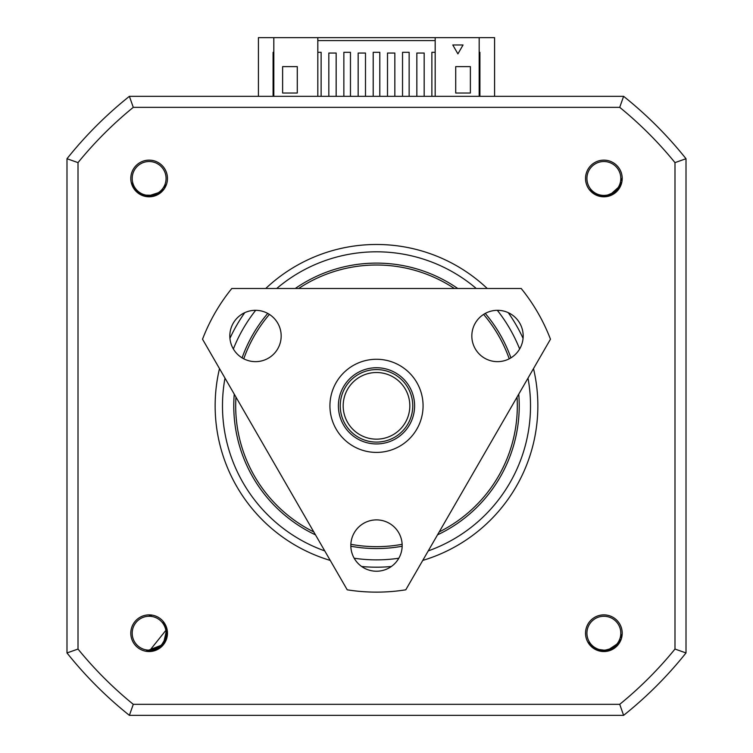 <?xml version="1.0" encoding="UTF-8"?>
<svg xmlns="http://www.w3.org/2000/svg" width="753" height="753" viewBox="0 0 753 753"><rect width="100%" height="100%" fill="white"/><g stroke="black" fill="none" stroke-linecap="round" stroke-linejoin="round"><path stroke-width="1.13" d="M376.5 359.266A46.573 46.573 0 0 1 423.073 405.839A46.573 46.573 0 0 1 376.5 452.412A46.573 46.573 0 0 1 329.927 405.839A46.573 46.573 0 0 1 376.5 359.266M376.5 367.737A38.102 38.102 0 0 1 414.602 405.839A38.102 38.102 0 0 1 376.5 443.941A38.102 38.102 0 0 1 338.398 405.839A38.102 38.102 0 0 1 376.5 367.737M376.5 369.582A36.257 36.257 0 0 1 412.757 405.839A36.257 36.257 0 0 1 376.5 442.096A36.257 36.257 0 0 1 340.243 405.839A36.257 36.257 0 0 1 376.5 369.582M376.5 372.519A33.32 33.32 0 0 1 409.82 405.839A33.32 33.32 0 0 1 376.5 439.159A33.32 33.32 0 0 1 343.18 405.839A33.32 33.32 0 0 1 376.5 372.519M622.204 633.207A18.336 18.336 0 0 1 603.868 651.543A18.336 18.336 0 0 1 585.533 633.207A18.336 18.336 0 0 1 603.868 614.872A18.336 18.336 0 0 1 622.204 633.207M166.742 629.273L149.132 651.251L153.254 650.771L145.866 651.251L163.712 644.323L167.467 633.207A18.336 18.336 0 0 1 149.132 651.543A18.336 18.336 0 0 1 130.796 633.207A18.336 18.336 0 0 1 149.132 614.872A18.336 18.336 0 0 1 167.467 633.207L166.658 628.896L167.062 635.259M167.467 178.47A18.336 18.336 0 0 1 149.132 196.806A18.336 18.336 0 0 1 130.796 178.47A18.336 18.336 0 0 1 149.132 160.135A18.336 18.336 0 0 1 167.467 178.47M622.204 178.47A18.336 18.336 0 0 1 603.868 196.806A18.336 18.336 0 0 1 585.533 178.47A18.336 18.336 0 0 1 603.868 160.135A18.336 18.336 0 0 1 622.204 178.47M330.247 560.42A161.358 161.358 0 0 1 219.499 368.603M229.938 338.342A161.358 161.358 0 0 1 244.763 312.655M265.753 288.484A161.358 161.358 0 0 1 487.247 288.484M508.237 312.655A161.358 161.358 0 0 1 523.062 338.342M533.5 368.603A161.358 161.358 0 0 1 422.753 560.42M586.926 633.207A16.942 16.942 0 0 1 603.868 616.265A16.942 16.942 0 0 1 620.811 633.207A16.942 16.942 0 0 1 603.868 650.15A16.942 16.942 0 0 1 586.926 633.207M149.132 650.15A16.942 16.942 0 0 1 132.189 633.207A16.942 16.942 0 0 1 149.132 616.265A16.942 16.942 0 0 1 166.074 633.207A16.942 16.942 0 0 1 149.132 650.15M132.189 178.47A16.942 16.942 0 0 1 149.132 161.528A16.942 16.942 0 0 1 166.074 178.47A16.942 16.942 0 0 1 149.132 195.413A16.942 16.942 0 0 1 132.189 178.47M234.249 394.158A142.731 142.731 0 0 0 315.488 534.865M350.842 546.236A142.731 142.731 0 0 0 402.158 546.236M437.512 534.865A142.731 142.731 0 0 0 518.751 394.158M510.92 357.863A142.731 142.731 0 0 0 485.261 313.417M457.739 288.484A142.731 142.731 0 0 0 295.261 288.484M267.739 313.417A142.731 142.731 0 0 0 242.08 357.863M590.804 191.337L597.082 195.187C607.746 198.331 615.615 194.942 620.67 185.04L620.143 186.923M609.196 195.705L597.496 195.347L609.196 195.705M608.885 195.799L605.581 196.429M620.811 178.47A16.942 16.942 0 0 1 603.868 195.413A16.942 16.942 0 0 1 586.926 178.47A16.942 16.942 0 0 1 603.868 161.528A16.942 16.942 0 0 1 620.811 178.47M131.897 184.739L136.001 190.848C144.397 198.143 152.953 198.34 161.679 191.441L160.408 192.928M136.34 191.187L146.901 196.373L136.312 191.168M146.487 196.317L143.211 195.516M162.977 644.775L160.878 646.902M589.081 644.05L594.729 648.766C604.828 653.416 613.102 651.204 619.54 642.14L618.74 643.928M606.739 651.016L595.143 649.001M606.325 651.081L602.955 651.223M618.947 188.382L620.519 185.426L609.45 195.629L612.001 194.575M620.566 185.304L621.498 182.301M621.762 180.748L621.912 178.47M591.943 192.015L594.917 194.133L591.943 192.015M612.283 194.434L620.519 185.426L612.283 194.434L616.453 191.394M589.872 189.86L594.917 194.133M142.242 195.14L146.788 196.364M158.714 193.756L161.377 191.723L147.07 196.392L149.828 196.505M161.471 191.629L163.57 189.295M164.455 187.996L166.008 184.852M132.66 185.822L134.476 188.994L132.66 185.822M150.139 196.486L161.377 191.723L150.139 196.486L155.193 195.46M131.671 182.998L134.476 188.994M164.295 642.977L153.65 650.677L163.542 644.06M166.865 636.52L165.199 641.405L166.752 629.301L163.269 644.408L149.132 651.251L153.226 650.78C163.74 647.204 168.22 639.909 166.658 628.896M165.076 624.755L163.147 621.837L166.724 629.169L165.782 626.251M151.56 615.323L149.132 615.163L151.56 615.323M165.199 641.405L166.752 629.301L163.58 644.013M149.132 651.251L150.845 651.166M617.347 645.199L619.333 642.497L606.909 650.987L614.448 647.815M619.399 642.384L620.754 639.551M621.244 638.055L621.865 634.497M590.107 644.879L592.743 647.411L590.107 644.879M609.874 650.216L619.333 642.497L609.874 650.216M588.366 642.441L592.743 647.411M391.334 566.51A161.358 161.358 0 0 1 361.666 566.51M317.822 52.315L321.126 52.315L321.126 96.328M431.874 96.328L431.874 52.315L435.178 52.315M402.535 96.328L402.535 52.315L409.143 52.315L409.143 96.328M373.196 96.328L373.196 52.315L379.804 52.315L379.804 96.328M343.857 96.328L343.857 52.315L350.465 52.315L350.465 96.328M674.989 162.62L686.011 158.723L686.011 652.945L674.989 649.058L674.989 162.62A385.028 385.028 0 0 0 619.719 107.35L133.281 107.35L129.384 96.328L623.616 96.328L619.719 107.35M619.719 704.328L623.616 715.35L129.384 715.35L133.281 704.328L619.719 704.328A385.028 385.028 0 0 0 674.989 649.058M133.281 704.328A385.028 385.028 0 0 1 78.011 649.058L78.011 162.62A385.028 385.028 0 0 1 133.281 107.35M78.011 649.058L66.989 652.945L66.989 158.723L78.011 162.62M317.822 96.328L317.822 37.65L435.178 37.65L435.178 96.328M317.822 40.587L435.178 40.587M575.913 96.328L623.616 96.328A396.059 396.059 0 0 1 686.011 158.723M686.011 652.945A396.059 396.059 0 0 1 623.616 715.35A396.059 396.059 0 0 0 686.011 652.945M129.384 715.35A396.059 396.059 0 0 1 66.989 652.945A396.059 396.059 0 0 0 129.384 715.35L177.087 715.35M66.989 158.723A396.059 396.059 0 0 1 129.384 96.328A396.059 396.059 0 0 0 66.989 158.723L66.989 652.945M424.174 96.328L424.174 53.049L416.842 53.049L416.842 96.328M394.836 96.328L394.836 53.049L387.503 53.049L387.503 96.328M365.497 96.328L365.497 53.049L358.164 53.049L358.164 96.328M336.158 96.328L336.158 53.049L328.826 53.049L328.826 96.328M317.822 37.65L273.819 37.65L273.819 96.328M282.62 66.622L297.284 66.622L297.284 93.024L282.62 93.024L282.62 66.622M479.181 96.328L479.181 37.65L435.178 37.65M463.048 44.982L457.909 53.877L452.779 44.982L463.048 44.982M470.38 93.024L455.716 93.024L455.716 66.622L470.38 66.622L470.38 93.024M686.011 605.252L686.011 206.426M313.794 531.929A140.82 140.82 0 0 1 235.953 397.104M243.765 358.805A140.82 140.82 0 0 1 269.405 314.396M298.659 288.484A140.82 140.82 0 0 1 454.341 288.484M483.595 314.396A140.82 140.82 0 0 1 509.235 358.805M517.047 397.104A140.82 140.82 0 0 1 439.206 531.929M402.14 544.306A140.82 140.82 0 0 1 350.86 544.306M575.913 715.35L623.616 715.35M258.42 96.328L258.42 37.65L273.819 37.65M479.181 37.65L494.58 37.65L494.58 96.328M479.915 96.328L479.915 52.315L479.181 52.315M273.819 52.315L273.085 52.315L273.085 96.328M255.502 310.311A25.668 25.668 0 0 0 229.825 335.979A25.668 25.668 0 0 0 255.502 361.647A25.668 25.668 0 0 0 281.17 335.979A25.668 25.668 0 0 0 255.502 310.311M376.5 519.89A25.668 25.668 0 0 0 350.832 545.558A25.668 25.668 0 0 0 376.5 571.226A25.668 25.668 0 0 0 402.168 545.558A25.668 25.668 0 0 0 376.5 519.89M497.498 310.311A25.668 25.668 0 0 0 471.83 335.979A25.668 25.668 0 0 0 497.498 361.647A25.668 25.668 0 0 0 523.175 335.979A25.668 25.668 0 0 0 497.498 310.311M376.5 592.131A186.292 186.292 0 0 1 347.218 589.815L202.529 339.208A186.292 186.292 0 0 1 231.811 288.484L521.189 288.484A186.292 186.292 0 0 1 550.471 339.208L405.782 589.815A186.292 186.292 0 0 1 376.5 592.131M324.75 550.904A154.026 154.026 0 0 1 224.996 378.119M233.364 348.968A154.026 154.026 0 0 1 255.681 310.311M276.737 288.484A154.026 154.026 0 0 1 476.263 288.484M497.319 310.311A154.026 154.026 0 0 1 519.636 348.968M528.004 378.119A154.026 154.026 0 0 1 428.25 550.904M398.826 558.237A154.026 154.026 0 0 1 354.174 558.237M620.651 185.087L611.191 194.961M620.5 185.464L608.97 195.78L604.537 196.505M620.67 185.04L617.338 190.481M620.481 185.511L617.046 190.801M616.679 191.177L604.283 196.505M603.755 196.514L597.393 195.309M156.379 194.989L161.679 191.441L148.934 196.514M161.349 191.751L146.995 196.382M161.311 191.789L155.984 195.159M155.494 195.356L141.997 195.046M141.517 194.829L136.237 191.093M166.808 629.602L164.691 642.337M166.771 629.386L167.006 635.692M166.921 636.21L159.862 647.712M159.429 648.022L153.546 650.696M619.521 642.187L608.725 650.583M619.314 642.535L606.41 651.063L601.92 651.138M619.173 642.761L608.866 650.545M608.142 650.733L595.115 648.982M619.54 642.14L615.455 647.034M619.286 642.573L615.116 647.307M614.702 647.627L601.656 651.11M601.139 651.044L595.03 648.935"/></g></svg>
